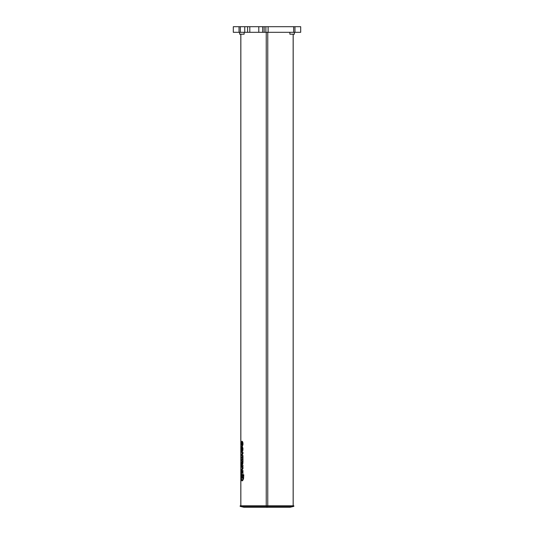 <?xml version="1.0" encoding="UTF-8"?>
<svg xmlns="http://www.w3.org/2000/svg" width="534" height="534" viewBox="0 0 534 534"><rect width="100%" height="100%" fill="white"/><g stroke="black" fill="none" stroke-linecap="round" stroke-linejoin="round"><path stroke-width="0.8" d="M266.079 505.805L293.84 505.805L293.84 506.365L289.995 507.3L244.005 507.3L240.16 506.365L240.16 505.805L266.079 505.805L266.079 506.365L267 506.653L267 507.3M267.921 505.805L267.921 506.365L267 506.653M268.121 32.314L268.121 26.7L300.689 26.7L300.689 32.314L247.602 32.314L247.602 26.7L233.311 26.7L233.311 32.314L239.038 32.314L239.038 26.7M242.002 442.499L241.782 445.476L241.435 443.4L241.762 441.324L242.489 441.571L242.957 443.093L242.903 445.036L242.363 445.937L243.03 444.168L242.776 442.085L242.002 441.217M242.963 465.241L242.923 466.509L241.461 465.368L241.461 464.113L242.963 465.241L242.923 466.509M242.963 477.503L242.923 479.011L241.835 476.215L241.461 476.915L241.461 478.451L242.569 476.588L242.923 479.011M241.461 478.451L242.176 477.209M242.189 477.116L241.835 476.215M242.963 452.231L241.461 451.096L241.461 452.271L242.409 453.046L241.461 454.467L241.461 455.535L242.59 456.443L242.59 457.765L241.461 456.864L241.461 458.119L242.59 459.02L242.59 460.255L241.461 459.36L241.461 460.608L241.929 461.016L241.461 463.599L242.002 462.905L242.563 464.233L242.903 463.499L242.963 455.495L242.042 454.855L242.963 453.633L242.923 452.231L242.963 453.633M242.963 455.495L242.963 462.364M241.461 463.599L242.009 462.951M242.59 457.738L241.461 456.864M241.355 472.79L241.141 478.13L242.109 480.553L241.461 479.892L241.101 478.137L241.315 472.79M242.129 480.9L243.557 478.684L243.791 474.753L243.364 479.198L242.616 480.613L241.802 480.794L240.974 477.389L241.255 472.55M241.695 472.764L241.695 470.688L242.029 472.703L242.316 472.917L242.596 471.375L242.923 473.671L242.963 470.501L241.929 469.827L242.963 468.638L242.963 467.237L241.461 466.122L241.461 467.277L242.409 468.044L241.461 469.473L241.461 472.55L241.735 470.721M242.963 470.501L242.923 473.671M242.356 471.208L242.316 472.917M242.923 475.754L242.923 474.279L242.963 475.754L242.162 476.882L242.963 475.754M242.189 475.32L241.461 473.244L242.162 476.882M242.302 451.25L242.877 450.442L242.957 448.266L241.969 446.05M239.038 32.314L247.602 32.314M258.783 32.314L258.783 26.7L249.805 26.7L249.805 32.314M249.805 26.7L247.602 26.7M262.688 32.314L262.688 26.7L258.783 26.7M262.688 26.7L268.121 26.7M240.347 32.314L240.347 26.7M294.962 32.314L294.962 26.7M293.653 32.314L293.653 26.7M265.879 32.314L265.879 26.7M239.632 32.314L239.632 34.183L244.125 34.183L244.125 32.314M289.875 32.314L289.875 34.183L294.368 34.183L294.368 32.314M242.409 445.937L242.63 443.641L242.129 442.539L241.688 443.247L241.935 445.696M242.923 465.241L241.461 464.113M242.923 477.503L242.529 476.588M242.222 461.249L242.222 461.83C242.336 463.051 242.476 463.152 242.643 462.137M242.923 462.364L242.529 464.233M242.59 460.255L241.461 459.36M242.923 455.495L242.042 454.855M242.61 462.137C242.436 463.152 242.296 463.051 242.182 461.83L242.182 461.216L242.61 461.516L242.61 462.137C242.436 463.152 242.296 463.051 242.182 461.83L242.222 461.83M242.002 454.855L242.923 453.633M242.923 452.231L241.461 451.096M243.744 474.753L243.384 478.537L242.089 480.553M242.923 470.501L241.889 469.827L242.963 468.638M241.461 466.122L242.923 467.237L242.923 468.638M242.923 474.279L242.162 475.36L241.461 473.244M241.688 447.859C242.209 446.965 242.516 447.499 242.603 449.461C242.029 450.349 241.722 449.815 241.688 447.859L241.695 448.346C241.855 449.948 242.169 450.322 242.643 449.461M242.917 448.266L242.85 450.389L242.236 451.25L241.568 450.002L241.528 446.784L241.802 446.11L242.242 446.217L242.917 448.266M242.603 449.461L242.276 449.942M266.239 505.805L266.239 32.314M240.847 505.805L240.847 34.183M267.761 505.805L267.761 32.314M266.079 506.365L240.16 506.365M244.746 32.314L244.746 26.7M264.15 32.314L264.15 26.7M293.153 505.805L293.153 34.183M267.921 506.365L293.84 506.365M240.814 505.805L240.814 34.183M293.186 505.805L293.186 34.183"/></g></svg>
